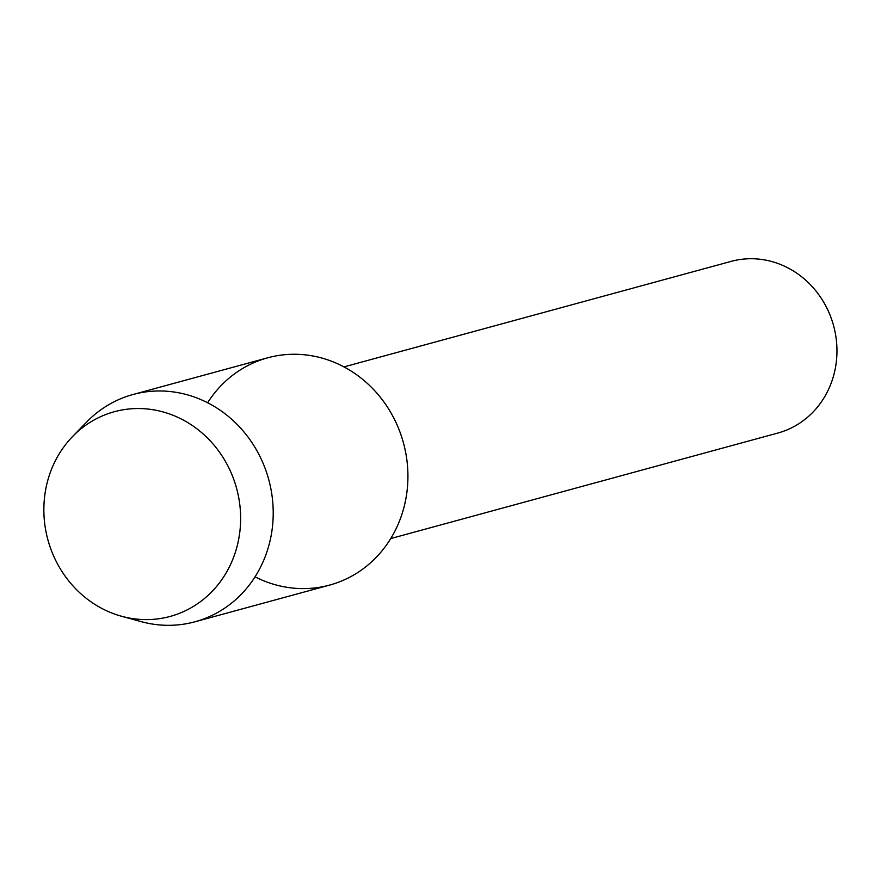<?xml version="1.0" encoding="UTF-8"?>
<svg xmlns="http://www.w3.org/2000/svg" width="881" height="881" viewBox="0 0 881 881"><rect width="100%" height="100%" fill="white"/><g stroke="black" fill="none" stroke-linecap="round" stroke-linejoin="round"><path stroke-width="1.32" d="M53.939 556.671A106.094 97.802 -105.2 0 0 185.638 610.632A106.094 97.802 -105.2 0 0 230.558 471.478A106.094 97.802 -105.2 0 0 98.848 417.517A106.094 97.802 -105.2 0 0 53.939 556.671A106.094 97.802 -105.2 0 0 121.589 616.26A106.094 97.802 -105.2 0 0 219.81 582.396A106.094 97.802 -105.2 0 0 230.558 471.478A106.094 97.802 -105.2 0 0 72.605 436.502A106.094 97.802 -105.2 0 0 53.939 556.671M255.061 576.835A117.79 108.583 -105.2 0 0 377.685 555.801A117.79 108.583 -105.2 0 0 396.736 424.146A117.79 108.583 -105.2 0 0 305.696 354.922A117.79 108.583 -105.2 0 0 207.619 402.749M390.746 538.555L777.857 433.045A88.959 82.01 -105.2 0 0 828.514 311.511A88.959 82.01 -105.2 0 0 731.076 261.393L343.964 366.903M121.589 616.26L141.059 621.601A117.79 108.583 -105.2 0 0 194.954 621.788A117.79 108.583 -105.2 0 0 262.031 460.862A117.79 108.583 -105.2 0 0 133.009 394.512A117.79 108.583 -105.2 0 0 86.668 422.021L72.605 436.502M194.954 621.788L329.659 585.083A117.79 108.583 -105.2 0 0 396.736 424.146A117.79 108.583 -105.2 0 0 267.714 357.796L133.009 394.512"/></g></svg>
